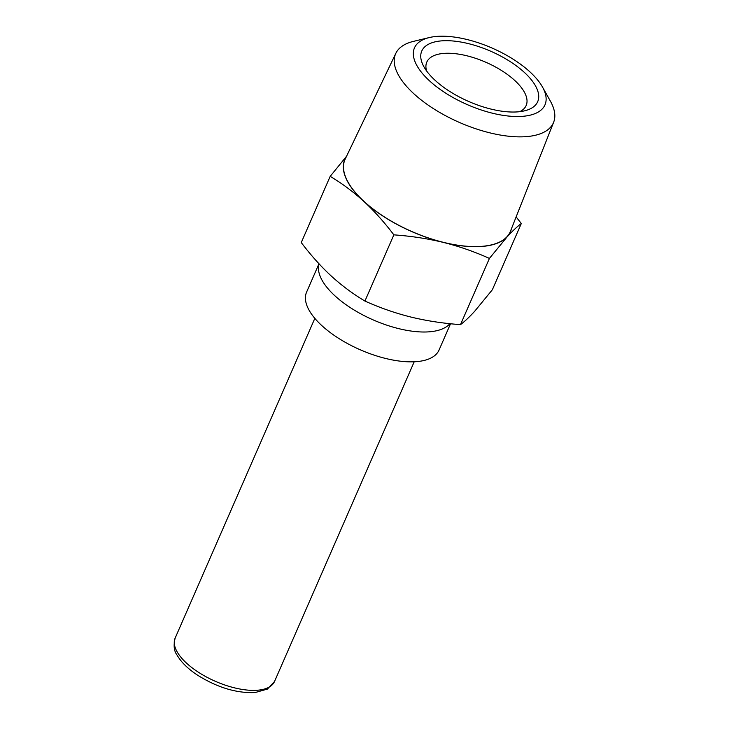 <?xml version="1.0" encoding="UTF-8"?>
<svg xmlns="http://www.w3.org/2000/svg" width="729" height="729" viewBox="0 0 729 729"><rect width="100%" height="100%" fill="white"/><g stroke="black" fill="none" stroke-linecap="round" stroke-linejoin="round"><path stroke-width="1.09" d="M449.893 323.676A72.28 31.347 -156.4 0 1 429.973 331.759A72.28 31.347 -156.4 0 1 354.768 310.408A72.28 31.347 -156.4 0 1 318.783 264.873L319.02 263.798M450.54 323.74L439.058 350.02A72.28 31.347 -156.4 0 1 416.933 361.602A72.28 31.347 -156.4 0 1 339.185 338.684A72.28 31.347 -156.4 0 1 306.581 292.138L318.983 263.761M393.86 234.856C384.356 222.29 374.351 211.137 363.853 201.404A90.36 39.184 23.6 0 0 443.469 242.438C427.65 238.602 411.11 236.078 393.86 234.856L364.928 301.059C380.009 307.829 395.318 313.16 410.874 317.042C426.474 320.842 443.013 323.375 460.491 324.633C464.719 321.443 469.421 317.024 474.597 311.374L492.376 289.714L521.308 223.511C517.143 226.637 512.441 231.057 507.193 236.77L489.414 258.421C474.561 251.724 459.243 246.393 443.469 242.438A90.36 39.184 23.6 0 0 482.726 246.393A90.36 39.184 23.6 0 0 507.193 236.77A90.36 39.184 23.6 0 0 511.348 228.988M429.235 37.571L413.452 41.38A86.113 37.343 23.6 0 0 395.847 53.308L345.191 159.104A90.177 39.102 23.6 0 0 385.067 217.36A90.177 39.102 23.6 0 0 482.616 246.284A90.177 39.102 23.6 0 0 510.437 231.293L553.639 122.253A86.113 37.343 23.6 0 0 550.431 101.231L542.504 87.061A71.196 30.873 -156.4 0 1 523.185 116.275A71.196 30.873 -156.4 0 1 432.926 83.826A71.196 30.873 -156.4 0 1 429.235 37.571A71.196 30.873 -156.4 0 1 436.279 36.45A71.196 30.873 -156.4 0 1 542.504 87.061M395.847 53.308A86.113 37.343 23.6 0 0 433.928 108.94A86.113 37.343 23.6 0 0 527.067 136.569A86.113 37.343 23.6 0 0 553.639 122.253M426.62 70.977A54.21 23.51 -156.4 0 1 426.793 62.12A54.21 23.51 -156.4 0 1 443.387 53.436A54.21 23.51 -156.4 0 1 501.698 70.613A54.21 23.51 -156.4 0 1 526.147 105.532A54.21 23.51 -156.4 0 1 519.768 111.674M441.127 40.906A63.25 27.429 23.6 0 0 423.64 66.266A63.25 27.429 23.6 0 0 518.328 111.819A63.25 27.429 23.6 0 0 525.254 110.653A63.25 27.429 23.6 0 0 520.943 69.428A63.25 27.429 23.6 0 0 441.127 40.906M346.257 156.863A90.36 39.184 23.6 0 0 363.853 201.404C353.301 191.8 342.074 183.453 330.182 176.363L346.539 156.279M516.132 216.923L521.308 223.511M489.414 258.421L460.491 324.633M330.182 176.363L301.259 242.566C310.9 255.296 320.897 266.44 331.258 276.018C341.655 285.504 352.882 293.851 364.928 301.059M274.514 681.506A54.21 23.51 -156.4 0 1 257.92 690.19A54.21 23.51 -156.4 0 1 199.609 673.004A54.21 23.51 -156.4 0 1 175.151 638.094C173.356 645.475 174.003 651.152 177.092 655.134C181.056 662.023 187.699 668.584 197.012 674.826C217.005 687.438 236.369 693.343 255.095 692.55L267.388 689.096L274.514 681.506L414.2 361.784M314.837 318.373L175.151 638.094"/></g></svg>
